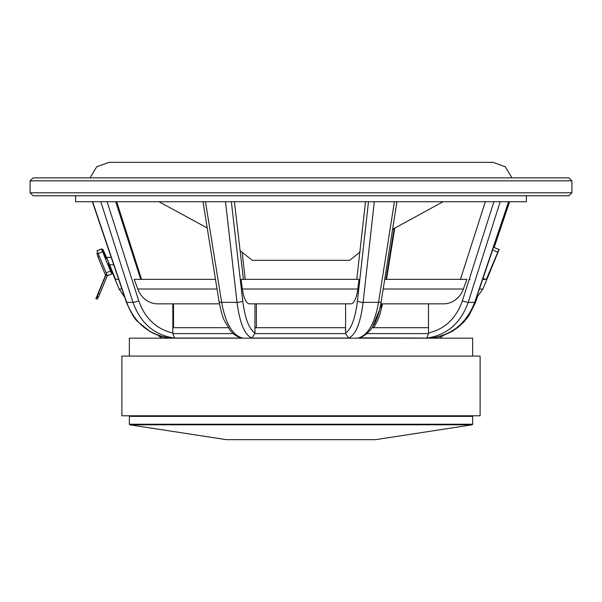 <?xml version="1.0" encoding="UTF-8"?>
<svg xmlns="http://www.w3.org/2000/svg" width="602" height="602" viewBox="0 0 602 602"><rect width="100%" height="100%" fill="white"/><g stroke="black" fill="none" stroke-linecap="round" stroke-linejoin="round"><path stroke-width="0.9" d="M375.58 439.656L226.329 439.656L375.58 439.656M301 356.075L480.11 356.075L480.11 415.779L121.89 415.779L121.89 356.075L301 356.075M472.645 356.075L472.645 338.166L129.355 338.166L129.355 356.075M140.718 279.358L115.704 201.745M243.426 279.358L234.434 201.745M356.783 279.358L365.489 201.745M460.44 279.358L485.317 201.745M92.618 201.745L126.661 302.347C134.675 323.274 149.341 335.186 170.667 338.061L170.283 338.023M494.37 261.072C496.357 256.309 496.341 256.309 494.332 261.072C492.428 265.843 492.436 265.843 494.37 261.072C496.357 256.309 496.341 256.309 494.332 261.072C492.428 265.843 492.436 265.843 494.37 261.072M493.414 247.234L499.141 249.506L495.92 257.347M108.601 263.465L119.098 289.028L124.682 297.215M526.374 195.778L526.374 201.745L75.626 201.745L75.626 195.778M571.9 192.79L568.913 195.778L33.087 195.778L30.1 192.79L571.9 192.79L571.9 180.848L30.1 180.848L30.1 192.79M30.1 180.848L33.087 177.861L568.913 177.861L571.9 180.848M106.802 258.386L102.859 249.506L106.554 258.491M492.857 264.805L482.902 289.028L479.418 289.028M499.005 249.506L493.505 247.234M469.206 279.358L470.094 279.358M498.915 249.506L486.356 279.358L482.684 279.358M485.573 279.358L483.03 278.312M380.833 303.837L443.644 303.837A23.884 21.318 -90 0 0 463.359 289.028L466.904 279.358L384.708 279.358M242.478 338.061L241.244 337.88C236.895 336.781 233.132 334.17 229.941 330.054L224.29 320.317C222.748 317.6 221.002 311.347 219.045 301.549A4.477 1.339 170.9 0 0 221.656 302.347C225.457 323.274 232.395 335.186 242.478 338.061L174.595 338.061L172.819 333.598L233.275 333.598M215.478 279.358L134.216 279.358L137.783 289.028A23.884 21.431 -90 0 0 157.604 303.837L219.437 303.837M500.179 201.745L468.206 302.347C460.673 323.274 446.872 335.186 426.795 338.061L359.454 337.873C370.794 333.681 378.048 321.573 381.224 301.534A4.477 1.347 8.9 0 1 378.568 302.347L363.126 302.347C360.485 323.274 355.632 335.186 348.566 338.061L252.05 338.061C244.766 335.186 239.754 323.274 237.022 302.347L221.656 302.347L205.485 201.745M426.795 338.061L428.511 333.598L428.489 327.714L372.194 327.714M358.182 338.061C368.055 335.186 374.85 323.274 378.568 302.347L394.4 201.745M359.048 279.358L241.086 279.358L242.365 289.028A23.884 7.698 -90 0 0 249.484 303.837L350.906 303.837A23.884 7.457 -90 0 0 357.806 289.028L359.048 279.358M231.349 201.745L242.719 300.842C244.946 318.338 249.025 329.061 254.962 333.004L254.962 303.837M254.962 333.004L252.05 338.061M254.924 333.598L345.638 333.598L345.601 327.714L254.962 327.714M228.248 327.714L172.834 327.714L172.834 303.837M425.817 327.714L423.665 327.714M174.595 338.061C154.413 335.186 140.537 323.274 132.959 302.347A4.477 0.662 -17.7 0 0 138.769 300.842C144.954 318.338 156.309 329.061 172.834 333.004L172.834 327.714M172.834 333.004L172.819 333.598M345.638 333.598L348.566 338.061M345.601 333.004C351.357 329.061 355.308 318.338 357.46 300.842A4.477 1.43 6.3 0 0 363.126 302.347L374.301 201.745M345.601 327.714L345.601 303.837M428.489 333.004C444.931 329.061 456.226 318.338 462.381 300.842L493.881 201.745M428.489 327.714L428.489 303.837M443.546 335.201L439.738 338.061L431.228 338.023M430.821 338.061C452.072 335.186 466.685 323.274 474.669 302.347L468.206 302.347A4.477 0.677 -162.4 0 1 462.381 300.842M372.217 327.676L381.999 303.837M245.217 279.358L242.185 252.283M256.399 327.714L256.399 303.837M141.56 279.358L116.683 201.745M173.511 327.714L173.511 303.837M118.639 279.358L115.509 279.358L108.864 263.36M106.494 257.347L102.995 249.506M115.644 279.358L109.594 264.805M301 260.342L349.657 260.342L252.343 260.342L240.1 250.688M106.99 258.318L109.045 263.285L107.585 263.887M109.045 263.285L107.577 263.879M109.015 263.285L106.96 258.318L105.523 258.913M108.646 263.578L107.848 263.902L108.638 263.563M105.696 258.845L104.748 256.55L105.741 258.822M107.803 263.796L108.796 266.204L107.758 263.819M107.713 275.611L112.122 273.79L107.284 275.611L106.125 272.856L110.542 271.028L102.543 251.719L98.134 253.547L97.005 250.793L101.422 248.965L102.543 251.719M106.125 272.856L98.134 253.547M97.005 250.793L101.475 249.115M102.611 251.884L103.002 251.719L101.851 248.965M108.021 263.834L112.122 273.79L107.284 275.611L105.944 275.039L107.261 275.565M103.002 251.719L105.914 258.755M110.542 271.028L111.694 273.79M99.277 256.317L97.938 256.873L105.358 274.805L106.704 274.249M105.358 274.805L106.72 274.271M100.564 291.97L104.455 282.594L100.549 291.962M107.367 275.611L98.54 296.839M99.714 294.092L98.54 296.846L97.163 296.274L105.944 275.039M98.292 293.52L99.669 294.092L107.322 275.611M98.179 256.776L96.794 253.427L97.893 252.975M106.9 274.715L106.276 274.459M98.344 296.763L97.848 297.787M97.283 299.171L97.84 297.809L96.455 297.237L105.824 274.647M97.84 297.809L98.284 296.741M106.915 274.753L106.238 274.474M97.276 299.194L95.899 298.622L96.455 297.237M472.141 424.809L129.859 424.809L129.355 424.222L472.645 424.222L472.141 424.809L375.671 439.656M472.645 424.222L472.645 416.373L129.355 416.373L129.949 415.779M170.667 338.061L163.684 338.166M497.703 252.065L492.203 249.8M463.359 289.028L383.188 289.028M217.036 289.028L137.783 289.028M121.913 289.028L119.098 289.028M367.258 333.598L428.511 333.598M357.806 289.028L242.365 289.028M100.82 201.745L132.959 302.347L126.661 302.347A4.477 0.467 161.3 0 1 126.397 302.279C130.92 312.837 134.72 319.293 137.798 321.634L149.687 331.296C156.159 335.096 163.089 337.346 170.479 338.046M107.096 201.745L138.769 300.842M242.719 300.842A4.477 1.422 173.5 0 1 237.022 302.347L225.494 201.745M357.46 300.842L368.484 201.745M508.848 201.745L474.955 302.272A4.477 0.482 18.6 0 1 474.669 302.347L508.592 201.745M443.448 335.434L452.313 331.296L458.506 326.999L464.202 321.634L468.77 315.907L475.603 302.279A4.477 0.467 -161.3 0 0 475.098 301.85M385.98 279.358L394.175 228.331M111.001 271.028L110.602 271.193M472.645 416.373L472.051 415.779M129.355 416.373L129.355 424.222M226.329 439.656L129.859 424.809M439.738 338.061L438.316 338.166M158.552 335.434L159.026 336.247L162.262 338.061M109.466 264.805L113.718 264.805M106.366 257.347L111.189 257.347M482.902 289.028L476.37 298.073M92.377 201.745L126.397 302.279M203.017 201.745L219.045 301.549M396.914 201.745L381.224 301.534M474.955 302.272C465.88 324.004 451.229 335.931 431.009 338.046M509.623 201.745L494.137 247.497M483.632 278.56L483.361 279.358M477.318 297.215L475.603 302.279M373.752 327.714L377.71 320.317L379.764 314.891L382.563 303.837M394.777 227.955L386.522 279.358M158.973 201.745L207.223 227.955M443.027 201.745L392.572 229.339M359.815 252.283L349.657 260.342M90.037 177.861L96.771 166.716L109.045 162.344L492.955 162.344L505.228 166.716L511.963 177.861M98.54 296.846L97.163 296.274"/></g></svg>
